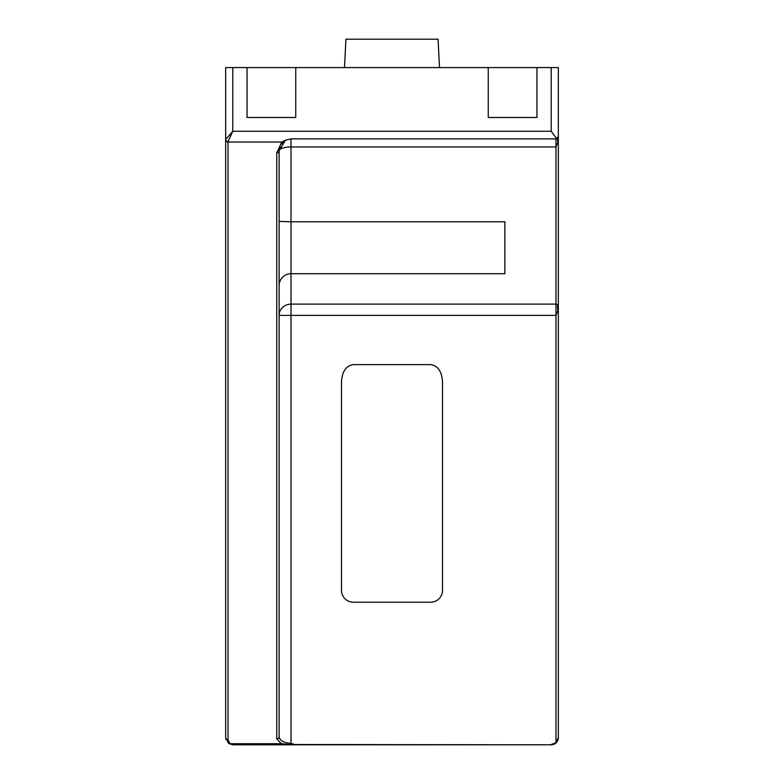 <?xml version="1.0" encoding="UTF-8"?>
<svg xmlns="http://www.w3.org/2000/svg" width="784" height="784" viewBox="0 0 784 784"><rect width="100%" height="100%" fill="white"/><g stroke="black" fill="none" stroke-linecap="round" stroke-linejoin="round"><path stroke-width="1.18" d="M558.335 737.675A7.125 7.125 0 0 1 551.211 744.8A7.125 7.125 0 0 0 558.335 737.675L558.335 136.485L558.002 141.963L555.964 146.961L291.011 146.961L291.011 221.784L504.867 221.784L504.867 273.704L291.011 273.704A11.878 11.878 0 0 0 279.133 285.582M228.683 743.497A2.372 1.862 -54.8 0 0 230.055 743.712L232.789 744.8L228.683 743.497L225.665 737.675L225.665 67.581L558.335 67.581L558.335 136.485L555.964 138.866L291.011 138.866L285.454 140.238A11.878 11.878 0 0 0 280.858 144.579L284.857 140.581M225.665 139.483L232.789 131.251L228.036 141.541A2.372 2.058 180 0 1 225.665 139.483L225.665 245.794M225.88 739.4L225.665 737.675A2.372 2.156 0 0 0 228.036 739.831L228.036 142.041A2.372 2.156 0 0 1 225.665 139.885M555.964 138.866L555.964 304.114L558.335 304.898L558.002 310.317L555.964 315.374L291.011 315.374L291.011 743.281L294.617 744.516L551.211 744.8L232.789 744.8M430.612 602.23L353.388 602.23A11.878 11.878 0 0 1 341.501 590.342L341.501 381.406C342.265 371.273 346.224 365.677 353.388 364.609L430.612 364.609C437.776 365.677 441.735 371.273 442.499 381.406L442.499 590.342A11.878 11.878 0 0 1 430.612 602.23M488.236 67.581L488.236 117.482L536.952 117.482L536.952 67.581M295.764 67.581L295.764 117.482L247.048 117.482L247.048 67.581M439.52 67.581L438.07 39.2L345.93 39.2L344.48 67.581M294.617 744.516L291.011 744.594L291.011 743.281C283.798 742.889 279.839 740.704 279.133 736.725A2.372 2.156 180 0 1 276.752 738.881L281.378 743.712L291.011 744.594M551.211 744.516L555.964 742.644L555.964 304.114L291.011 304.114L291.011 315.374L279.133 315.374A11.878 11.26 180 0 1 291.011 304.114L291.011 221.784L279.133 221.402M558.335 737.666L555.964 742.644M232.789 67.581L232.789 131.251L551.211 131.251L556.758 138.729M557.953 137.778L558.335 136.485M276.752 738.881L276.752 152.9L281.77 142.041L285.454 140.238A11.878 11.878 0 0 0 280.858 144.579M276.752 152.9A2.372 2.156 0 0 0 279.133 150.744L285.454 140.238M279.133 736.725L279.133 150.744A11.878 3.783 180 0 1 291.011 146.961L291.011 138.866M558.002 141.963A11.878 6.341 30.8 0 1 558.002 137.71L557.845 137.935M558.002 310.317A11.878 8.634 39 0 1 558.002 304.515M228.036 141.541L228.036 142.041L281.77 142.041M281.378 743.712L230.055 743.712L228.036 739.831M551.211 131.251L551.211 67.581M279.133 150.744L280.211 145.795M558.335 136.504L558.149 137.406"/></g></svg>
